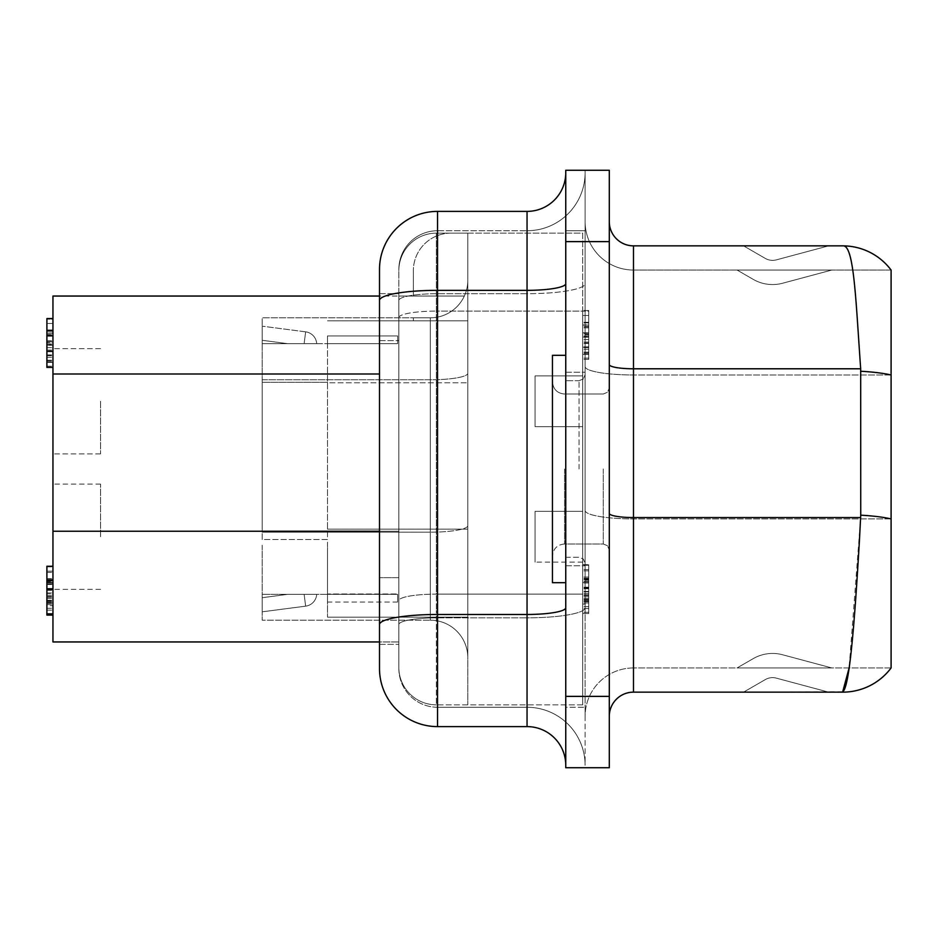 <?xml version="1.0" encoding="UTF-8"?>
<svg xmlns="http://www.w3.org/2000/svg" width="938" height="938" viewBox="0 0 938 938"><rect width="100%" height="100%" fill="white"/><g stroke="black" fill="none" stroke-linecap="round" stroke-linejoin="round"><path stroke-width="0.7" stroke-dasharray="4.69 3.52" d="M398.849 547.616L398.849 641.955L398.849 547.616M52.95 547.616L52.95 296.045L398.849 296.045L398.849 374.004L398.849 296.045L379.503 296.045L379.503 641.955L398.849 641.955L52.95 641.955L52.95 547.616M398.849 610.509L398.849 667.352L398.849 610.509M467.792 594.129L467.792 233.152L467.792 704.848L467.792 311.111L467.792 594.129L436.346 594.129L436.346 610.509L436.346 233.152A37.497 37.497 0 0 0 398.849 270.648L398.849 340.6L398.849 270.648A37.497 37.497 0 0 1 436.346 233.152L436.346 594.129A37.497 6.507 0 0 0 398.849 600.637L398.849 644.371L398.849 600.637A37.497 6.507 180 0 1 436.346 594.129L582.686 594.129L582.686 704.848L582.686 311.111L582.686 594.129L467.792 594.129M327.491 542.176L327.491 617.157L327.491 542.176M467.792 542.176L467.792 617.157L467.792 542.176M467.792 525.667L467.792 657.679A37.497 37.497 0 0 0 430.296 620.182L430.296 532.174L430.296 620.182L262.183 620.182L430.296 620.182A37.497 37.497 0 0 1 467.792 657.679L467.792 525.667A37.497 6.507 180 0 1 430.296 532.174A37.497 6.507 180 0 0 467.792 525.667M52.95 536.735L52.95 484.114L52.95 536.735M100.565 536.735L100.565 484.114L100.565 536.735M52.95 401.265L52.95 453.886L52.95 401.265M100.565 401.265L100.565 453.886L100.565 401.265M262.183 545.201L262.183 620.182L262.183 545.201M582.686 511.327L582.686 562.132L582.686 511.327L582.686 562.132L582.686 511.327L582.686 562.132L582.686 511.327L582.686 562.132L582.686 511.327L582.686 562.132L582.686 511.327L535.07 511.327L535.07 562.132L535.07 511.327L535.07 562.132L535.07 511.327L535.07 562.132L535.07 511.327L535.07 562.132L535.07 511.327L535.07 562.132L535.07 511.327L582.686 511.327L535.07 511.327M582.686 562.132L535.07 562.132M582.686 375.868L535.07 375.868L535.07 426.673L535.07 375.868L535.07 426.673L535.07 375.868L535.07 426.673L535.07 375.868L535.07 426.673L535.07 375.868L582.686 375.868L535.07 375.868L582.686 375.868L582.686 426.673L535.07 426.673L582.686 426.673L582.686 375.868L582.686 426.673L582.686 375.868L582.686 426.673L535.07 426.673L582.686 426.673L582.686 375.868M327.491 547.616L327.491 602.044L327.491 594.34L327.491 602.044L327.491 594.34L397.642 594.34L397.642 602.044L397.642 593.989L397.642 602.044L397.642 594.34L327.491 594.34L327.491 602.044L327.491 594.34L397.642 594.34L327.491 594.34L327.491 602.044L327.491 593.989L397.642 593.989L327.491 593.989L327.491 547.616M262.183 539.502L262.183 343.66L262.183 539.502L327.491 539.502L327.491 382.27L327.491 539.502L262.183 539.502M305.659 331.841A12.698 12.698 0 0 1 316.692 343.66L304.111 343.66L316.692 343.66A12.698 12.698 0 0 0 305.659 331.841A12.698 12.698 0 0 1 316.692 343.66A12.698 12.698 0 0 0 305.659 331.841L304.111 343.66L287.626 343.66L304.111 343.66L287.626 343.66L262.183 340.283C262.183 322.18 262.183 322.18 262.183 340.283C262.183 322.18 262.183 322.18 262.183 340.283L287.626 343.66L262.183 343.66L287.626 343.66L262.183 340.283L262.183 343.66L262.183 340.283C262.183 322.18 262.183 322.18 262.183 340.283C262.183 322.18 262.183 322.18 262.183 340.283L287.626 343.66L304.111 343.66L262.183 343.66L287.626 343.66L262.183 340.283L262.183 343.66L262.183 340.283C262.183 322.18 262.183 322.18 262.183 340.283C262.183 322.18 262.183 322.18 262.183 340.283L287.626 343.66L304.111 343.66L262.183 343.66L287.626 343.66L262.183 340.283L262.183 343.66L262.183 340.283C262.183 322.18 262.183 322.18 262.183 340.283C262.183 322.18 262.183 322.18 262.183 340.283L287.626 343.66L304.111 343.66L305.659 331.841L304.111 343.66L305.659 331.841L304.111 343.66L305.659 331.841L304.111 343.66L305.659 331.841L262.183 326.178L305.659 331.841M262.183 611.822L305.659 606.159L262.183 611.822L305.659 606.159L262.183 611.822L305.659 606.159L304.111 594.34L305.659 606.159L304.111 594.34L305.659 606.159L304.111 594.34L305.659 606.159L304.111 594.34L305.659 606.159L304.111 594.34L262.183 594.34L287.626 594.34L262.183 597.717L262.183 594.34L262.183 597.717C262.183 615.82 262.183 615.82 262.183 597.717C262.183 615.82 262.183 615.82 262.183 597.717L287.626 594.34L304.111 594.34L262.183 594.34L287.626 594.34L262.183 597.717L262.183 594.34L262.183 597.717C262.183 615.82 262.183 615.82 262.183 597.717C262.183 615.82 262.183 615.82 262.183 597.717L287.626 594.34L304.111 594.34L262.183 594.34L287.626 594.34L262.183 597.717L262.183 594.34L262.183 597.717C262.183 615.82 262.183 615.82 262.183 597.717C262.183 615.82 262.183 615.82 262.183 597.717L287.626 594.34L304.111 594.34L262.183 594.34L287.626 594.34L262.183 597.717L262.183 594.34L262.183 597.717L287.626 594.34L304.111 594.34L262.183 594.34L397.642 594.34L262.183 594.34L304.111 594.34L305.659 606.159A12.698 12.698 0 0 0 316.692 594.34L304.111 594.34L316.692 594.34A12.698 12.698 0 0 1 305.659 606.159A12.698 12.698 0 0 0 316.692 594.34A12.698 12.698 0 0 1 305.659 606.159A12.698 12.698 0 0 0 316.692 594.34M565.755 469L565.755 582.686L565.755 469M565.755 355.314L552.447 355.314L552.447 582.686L552.447 469L552.447 582.686L565.755 582.686M891.1 667.95L633.49 667.95L891.1 667.95L891.1 270.05L633.49 270.05A48.377 48.377 0 0 1 585.113 221.661L585.113 716.339L585.113 221.661A48.377 48.377 0 0 0 633.49 270.05L633.49 374.989L633.49 270.05L891.1 270.05A60.478 60.478 0 0 0 842.84 245.85L633.49 245.85A24.189 24.189 0 0 1 609.301 221.661L609.301 716.339L609.301 221.661M609.301 469L609.301 550.031L609.301 469M891.1 270.05A60.478 60.478 0 0 0 842.84 245.85C854.026 244.337 855.714 299.199 860.685 368.786L860.685 517.553L849.113 667.95M585.113 607.754L585.113 172.686A58.05 58.05 0 0 1 527.05 230.736L527.05 617.837A58.05 10.084 0 0 0 585.113 607.754A58.05 10.084 0 0 1 527.05 617.837L527.05 293.7A58.05 10.084 0 0 0 585.113 283.616L585.113 607.754M398.849 668.56A38.704 38.704 0 0 0 437.554 707.264L437.554 631.063L437.554 707.264A38.704 38.704 0 0 1 398.849 668.56L398.849 624.556L398.849 668.56A38.704 38.704 0 0 0 437.554 707.264L527.05 707.264A58.05 58.05 0 0 1 585.113 765.314L585.113 712.352M379.503 595.067L379.503 624.556A58.05 10.084 180 0 1 437.554 614.472L437.554 726.61A58.05 58.05 0 0 1 379.503 668.56A58.05 58.05 0 0 0 437.554 726.61L527.05 726.61A38.704 38.704 0 0 1 565.755 765.314L565.755 172.686L565.755 707.264L585.031 707.264M379.503 644.371L398.849 644.371L379.503 644.371L379.503 624.556M565.755 607.754A38.704 6.718 -0 0 1 527.05 614.472L437.554 614.472L437.554 211.39A58.05 58.05 0 0 0 379.503 269.441A58.05 58.05 0 0 1 437.554 211.39L527.05 211.39L527.05 707.264A58.05 58.05 0 0 1 585.113 765.314L585.113 709.069M379.503 293.629L398.849 293.629L379.503 293.629L379.503 324.114M398.849 300.418L398.849 624.556L398.849 300.418A38.704 6.718 180 0 1 437.554 293.7A38.704 6.718 180 0 0 398.849 300.418M437.554 230.736L437.554 617.837A38.704 6.718 180 0 0 398.849 624.556A38.704 6.718 180 0 1 437.554 617.837L437.554 230.736A38.704 38.704 0 0 0 398.849 269.441A38.704 38.704 0 0 1 437.554 230.736L527.05 230.736L437.554 230.736A38.704 38.704 0 0 0 398.849 269.441M398.849 577.656L398.849 340.6L398.849 577.656L379.562 577.656L398.849 577.656M565.755 172.686A38.704 38.704 0 0 1 527.05 211.39A38.704 38.704 0 0 0 565.755 172.686M585.113 170.259L585.113 230.736L585.113 170.259L585.113 230.736L585.113 170.259L565.755 170.259L565.755 230.736L585.113 230.736L565.755 230.736L565.755 170.259L585.113 170.259L565.755 170.259L565.755 230.736L585.113 230.736L565.755 230.736L565.755 170.259L585.113 170.259M565.755 765.314L565.755 708.647L565.755 767.741L585.113 767.741L565.755 767.741L565.755 170.259L609.301 170.259L609.301 767.741L565.755 767.741L565.755 707.264L585.101 707.264M437.554 707.264L527.05 707.264A58.05 58.05 0 0 1 585.113 765.314M565.755 767.741L585.113 767.741L565.755 767.741M585.113 172.686A58.05 58.05 0 0 1 527.05 230.736L527.05 293.7L437.554 293.7L527.05 293.7A58.05 10.084 0 0 0 585.113 283.616L585.113 172.686A58.05 58.05 0 0 1 527.05 230.736M776.324 678.127A14.516 14.516 0 0 0 765.314 679.581L743.541 692.15L828.653 692.15L776.324 678.127A14.516 14.516 0 0 0 765.314 679.581L743.541 692.15L828.653 692.15L776.324 678.127A14.516 14.516 0 0 0 765.314 679.581L743.541 692.15L828.653 692.15L743.541 692.15L765.314 679.581L743.541 692.15L828.653 692.15L776.324 678.127A14.516 14.516 0 0 0 765.314 679.581L743.541 692.15L828.653 692.15L776.324 678.127A14.516 14.516 0 0 0 765.314 679.581A14.516 14.516 0 0 1 776.324 678.127L828.653 692.15L776.324 678.127M776.324 259.873A14.516 14.516 0 0 1 765.314 258.419L743.541 245.85L828.653 245.85L776.324 259.873A14.516 14.516 0 0 1 765.314 258.419L743.541 245.85L828.653 245.85L776.324 259.873A14.516 14.516 0 0 1 765.314 258.419L743.541 245.85L828.653 245.85L743.541 245.85L765.314 258.419L743.541 245.85L828.653 245.85L776.324 259.873A14.516 14.516 0 0 1 765.314 258.419L743.541 245.85L828.653 245.85L776.324 259.873A14.516 14.516 0 0 1 765.314 258.419A14.516 14.516 0 0 0 776.324 259.873L828.653 245.85L776.324 259.873M753.226 279.372A38.704 38.704 0 0 0 782.585 283.241L831.83 270.05L737.069 270.05L753.226 279.372A38.704 38.704 0 0 0 782.585 283.241L831.83 270.05L737.069 270.05L753.226 279.372A38.704 38.704 0 0 0 782.585 283.241L831.83 270.05L782.585 283.241L831.83 270.05L737.069 270.05L753.226 279.372A38.704 38.704 0 0 0 782.585 283.241L831.83 270.05L737.069 270.05L753.226 279.372A38.704 38.704 0 0 0 782.585 283.241A38.704 38.704 0 0 1 753.226 279.372L737.069 270.05L831.83 270.05L737.069 270.05L753.226 279.372M753.226 658.628A38.704 38.704 0 0 1 782.585 654.759L831.83 667.95L737.069 667.95L753.226 658.628A38.704 38.704 0 0 1 782.585 654.759L831.83 667.95L737.069 667.95L753.226 658.628A38.704 38.704 0 0 1 782.585 654.759L831.83 667.95L737.069 667.95L831.83 667.95L737.069 667.95L753.226 658.628A38.704 38.704 0 0 1 782.585 654.759L831.83 667.95L737.069 667.95L753.226 658.628A38.704 38.704 0 0 1 782.585 654.759L831.83 667.95L782.585 654.759A38.704 38.704 0 0 0 753.226 658.628L737.069 667.95L753.226 658.628M842.723 691.728L633.49 692.15L633.49 245.85M609.301 716.339A24.189 24.189 0 0 1 633.49 692.15A24.189 24.189 0 0 0 609.301 716.339M633.49 667.95A48.377 48.377 0 0 0 585.113 716.339A48.377 48.377 0 0 1 633.49 667.95L633.49 518.913L633.49 667.95A48.377 48.377 0 0 0 585.113 716.339M582.686 343.003L582.686 354.423L582.686 343.003L588.736 343.003L588.736 332.779L582.686 332.779M582.686 604.119L582.686 582.604L582.686 604.119L588.736 604.119L588.736 582.604L582.686 582.604L582.686 577.034L582.686 613.522L582.686 565.286L582.686 613.522L582.686 565.286L582.686 613.522L582.686 582.604L588.736 582.604L588.736 604.119M582.686 326.494L582.686 315.461L582.686 326.494L588.736 326.494L588.736 337.105L582.686 337.105M588.736 337.105L588.736 315.461L588.736 324.947L582.686 324.958L582.686 334.632L582.686 310.513L582.686 359.371L582.686 310.513L582.686 359.371L582.686 310.513L582.686 337.258L582.686 324.958L588.736 324.947L588.736 334.632L582.686 334.632M588.736 332.779L588.736 354.423L582.686 354.423L588.736 354.423L588.736 343.003M588.736 343.484L582.686 343.484M588.736 334.632L588.736 315.461L582.686 315.461L588.736 315.461L588.736 326.494M588.736 326.846L582.686 326.846M588.736 347.189L588.736 310.513L588.736 325.123L582.686 325.146L588.736 325.123L588.736 337.258L588.736 310.513L588.736 359.371L588.736 310.513L588.736 359.371L588.736 347.001L588.736 354.423L588.736 347.189L582.686 347.189M588.736 339.579L582.686 339.579M588.736 346.872L582.686 346.872L582.686 359.371L582.686 346.861L588.736 346.861L588.736 337.258L588.736 359.371L588.736 346.861M52.95 334.538L52.95 323.504L52.95 334.538L46.9 334.538L46.9 345.149L52.95 345.149M52.95 605.69L52.95 584.175L52.95 605.69L46.9 605.69L46.9 584.175L52.95 584.175L52.95 578.605L52.95 615.094L52.95 566.857L52.95 615.094L52.95 566.857L52.95 615.094L52.95 584.175L46.9 584.175L46.9 605.69M46.9 345.149L46.9 323.504L46.9 333.002L52.95 333.002L52.95 342.675L52.95 318.557L52.95 367.415L52.95 318.557L52.95 345.301L52.95 333.002L46.9 333.002L46.9 342.675L52.95 342.675M397.642 343.66L397.642 335.956L397.642 343.66L397.642 335.956L397.642 343.66L397.642 335.956L397.642 343.66L397.642 335.956L397.642 343.66L327.491 343.66L327.491 335.956L327.491 343.66L397.642 343.66L327.491 343.66L327.491 335.956L327.491 343.66L397.642 343.66L327.491 343.66L327.491 335.956L327.491 343.66L397.642 343.66L327.491 343.66L327.491 335.956L327.491 343.66L397.642 343.66M588.736 580.094L588.736 613.522L588.736 580.094L582.686 580.094M588.736 613.522L588.736 564.664L588.736 613.522L582.686 613.522L582.686 564.664L582.686 613.522L588.736 613.522M588.736 311.135L588.736 358.128L588.736 311.135L582.686 311.135L582.686 233.152L467.792 233.152L467.792 529.149L467.792 233.152L436.346 233.152L467.792 233.152L467.792 373.277L467.792 280.321A37.497 37.497 0 0 1 464.333 296.045L413.365 296.045L464.333 296.045A37.497 37.497 0 0 1 430.296 317.818A37.497 37.497 0 0 0 467.792 280.321L467.792 233.152L436.346 233.152L582.686 233.152L582.686 311.111L436.346 311.111L588.736 311.135M588.736 564.664L588.736 612.28L588.736 564.664L582.686 564.664L582.686 612.28L582.686 564.664L588.736 564.664M46.9 342.675L46.9 323.504L52.95 323.504L52.95 367.415L52.95 318.557L52.95 330.926L52.95 323.504L46.9 323.504L46.9 334.538M46.9 334.901L52.95 334.901M46.9 355.244L46.9 318.557L46.9 333.166L52.95 333.189L46.9 333.166L46.9 345.301L46.9 318.557L46.9 367.415L46.9 355.045L46.9 362.467L52.95 362.467L46.9 362.467L46.9 355.244L52.95 355.244M46.9 347.623L52.95 347.623M46.9 354.916L52.95 354.916L46.9 354.916L46.9 345.301L46.9 367.415L46.9 354.916M46.9 351.046L46.9 362.467L46.9 351.046L52.95 351.046M46.9 340.822L52.95 340.822M46.9 351.527L52.95 351.527M327.491 594.34L327.491 602.044L327.491 594.34M327.491 343.66L327.491 382.27L327.491 343.66L262.183 343.66L287.626 343.66L262.183 343.66L262.183 340.283L262.183 343.66L327.491 343.66M262.183 597.717C262.183 615.82 262.183 615.82 262.183 597.717C262.183 615.82 262.183 615.82 262.183 597.717C262.183 615.82 262.183 615.82 262.183 597.717C262.183 615.82 262.183 615.82 262.183 597.717L287.626 594.34L262.183 597.717L262.183 594.34L262.183 597.717M588.736 359.371L582.686 359.371M588.736 336.296L582.686 336.296M588.736 343.355L582.686 343.355M588.736 327.831L582.686 327.831M588.736 333.881L582.686 333.881M588.736 332.709L582.686 332.709M588.736 315.461L582.686 315.461M588.736 322.883L582.686 322.883M588.736 322.262L582.686 322.262M588.736 310.513L582.686 310.513M588.736 600.179L582.686 600.179M588.736 599.3L582.686 599.3M588.736 598.679L582.686 598.679M588.736 608.574L582.686 608.574L588.736 608.574M588.736 600.273L582.686 600.273M588.736 565.286L582.686 565.286L582.686 577.034L582.686 565.286L588.736 565.286M588.736 570.843L582.686 570.843L588.736 570.843M588.736 601.152L582.686 601.152M588.736 595.583L582.686 595.583M588.736 603.005L582.686 603.005M588.736 577.034L582.686 577.034L588.736 577.034M588.736 582.604L582.686 582.604M588.736 591.409L582.686 591.409M588.736 579.637L582.686 579.637M588.736 601.762L582.686 601.762M588.736 601.399L582.686 601.399M588.736 593.66L582.686 593.66M588.736 593.731L582.686 593.731M588.736 588.126L582.686 588.126M588.736 588.783L582.686 588.783M588.736 579.578L582.686 579.578M588.736 569.612L582.686 569.612L588.736 569.612M588.736 578.887L582.686 578.887L588.736 578.887M588.736 578.265L582.686 578.265L588.736 578.265M588.736 353.579L582.686 353.579M588.736 358.128L582.686 358.128L588.736 358.128M588.736 352.559L582.686 352.559L588.736 352.559M588.736 333.717L582.686 333.717M588.736 326.67L582.686 326.67M588.736 342.053L582.686 342.053M588.736 335.933L582.686 335.933M588.736 349.206L582.686 349.206M588.736 354.423L582.686 354.423M588.736 352.172L582.686 352.172M588.736 347.001L582.686 347.001M588.736 347.611L582.686 347.611M588.736 337.258L582.686 337.258L588.736 337.258M588.736 347.06L582.686 347.06M588.736 596.826L582.686 596.826M588.736 581.501L582.686 581.501M588.736 594.962L582.686 594.962M588.736 606.71L582.686 606.71L588.736 606.71M588.736 612.28L582.686 612.28L588.736 612.28M588.736 587.88L582.686 587.88M588.736 587.176L582.686 587.176M588.736 591.878L582.686 591.878M588.736 581.22L582.686 581.22M46.9 581.677L46.9 615.094L46.9 581.677L52.95 581.677M46.9 603.345L52.95 603.345L52.95 615.094L46.9 615.094L52.95 615.094L46.9 615.094L52.95 615.094L46.9 615.094L46.9 566.247L46.9 610.146L46.9 566.247L52.95 566.247L52.95 613.862L52.95 566.247M46.9 319.178L46.9 366.172L46.9 319.178L52.95 319.178L52.95 366.172L52.95 319.178L46.9 319.178M46.9 367.415L52.95 367.415L46.9 367.415L46.9 318.557L52.95 318.557L46.9 318.557M46.9 341.924L46.9 335.874L46.9 341.924L52.95 341.924M46.9 323.504L46.9 330.926L46.9 323.504L52.95 323.504M46.9 593.449L46.9 588.759L46.9 593.449L52.95 593.449M46.9 571.183L46.9 580.47L46.9 571.183L52.95 571.183L46.9 571.183M262.183 379.784L262.183 532.174L262.183 317.818L430.296 317.818A37.497 37.497 0 0 0 467.792 280.321A37.497 37.497 0 0 1 464.333 296.045L398.849 296.045L398.849 293.629L398.849 296.045L464.333 296.045A37.497 37.497 0 0 1 430.296 317.818L413.365 317.818L413.365 320.843L413.365 317.818L430.296 317.818L430.296 532.174L430.296 317.818L262.183 317.818L262.183 379.784L430.296 379.784A37.497 6.507 180 0 0 467.792 373.277A37.497 6.507 180 0 1 430.296 379.784L262.183 379.784M327.491 382.81L327.491 529.149L327.491 382.81L467.792 382.81L327.491 382.81M582.686 704.848L436.346 704.848L436.346 610.509L436.346 704.848L582.686 704.848M46.9 341.76L52.95 341.76M46.9 334.714L52.95 334.714M46.9 350.097L52.95 350.097M46.9 343.988L52.95 343.988M46.9 357.261L52.95 357.261M46.9 362.467L52.95 362.467M46.9 360.215L52.95 360.215M46.9 355.045L52.95 355.045M46.9 355.666L52.95 355.666M46.9 601.75L52.95 601.75M46.9 600.871L52.95 600.871M46.9 600.25L52.95 600.25M46.9 610.146L52.95 610.146L46.9 610.146M46.9 601.844L52.95 601.844M46.9 566.857L52.95 566.857L52.95 578.605L52.95 566.857L46.9 566.857M46.9 572.426L52.95 572.426L46.9 572.426M52.95 615.094L52.95 602.7L46.9 602.7L52.95 602.724L52.95 603.345M46.9 597.166L52.95 597.166M46.9 604.576L52.95 604.576M46.9 578.605L52.95 578.605L46.9 578.605M46.9 584.175L52.95 584.175M46.9 592.992L52.95 592.992M46.9 581.208L52.95 581.208M46.9 602.724L52.95 602.724M46.9 602.982L52.95 602.982M46.9 595.243L52.95 595.243M46.9 595.302L52.95 595.302M46.9 589.697L52.95 589.697M46.9 590.354L52.95 590.354M46.9 581.15L52.95 581.15M46.9 580.47L52.95 580.47M46.9 579.848L52.95 579.848M46.9 345.301L52.95 345.301L46.9 345.301M46.9 355.103L52.95 355.103M46.9 361.622L52.95 361.622M46.9 366.172L52.95 366.172L46.9 366.172M46.9 360.614L52.95 360.614L46.9 360.614M46.9 344.34L52.95 344.34M46.9 340.752L52.95 340.752M46.9 598.397L52.95 598.397M46.9 583.073L52.95 583.073M46.9 596.533L52.95 596.533M46.9 608.293L52.95 608.293L46.9 608.293M46.9 613.862L52.95 613.862M450.861 233.152A37.497 37.497 0 0 0 413.365 270.648A37.497 37.497 0 0 1 450.861 233.152L467.792 233.152L450.861 233.152M327.491 320.843L467.792 320.843L327.491 320.843M327.491 617.157L467.792 617.157L327.491 617.157M413.365 320.843L467.792 320.843L413.365 320.843M413.365 270.648L413.365 296.045L413.365 270.648M398.849 270.648A37.497 37.497 0 0 1 436.346 233.152A37.497 37.497 0 0 0 398.849 270.648A37.497 37.497 0 0 1 436.346 233.152A37.497 37.497 0 0 0 398.849 270.648M398.849 667.352A37.497 37.497 0 0 0 436.346 704.848A37.497 37.497 0 0 1 398.849 667.352A37.497 37.497 0 0 0 436.346 704.848M398.849 320.339L398.849 599.359L398.849 320.339M379.562 531.236L398.849 531.236L398.849 374.004L398.849 531.236L52.95 531.236M585.113 469L585.113 372.245L585.113 469M327.491 529.149L467.792 529.149L327.491 529.149M564.547 469L564.547 543.981L564.547 469M585.113 510.507A48.377 8.395 180 0 0 633.49 518.913L633.49 374.989L633.49 518.913A48.377 8.395 180 0 1 585.113 510.507M603.251 469L603.251 543.981L603.251 469M860.685 517.553L633.49 517.553A24.189 4.198 180 0 1 609.301 513.344M527.05 707.264L527.05 726.61M379.503 300.418A58.05 10.084 180 0 1 437.554 290.346L527.05 290.346A38.704 6.718 -0 0 0 565.755 283.616M379.562 340.6L398.849 340.6L379.562 340.6M565.755 241.617L609.301 241.617M565.755 696.383L609.301 696.383M437.554 617.837L527.05 617.837L437.554 617.837M860.685 368.786L633.49 368.786A24.189 4.198 180 0 1 609.301 364.589M891.1 374.989L633.49 374.989L891.1 374.989A60.478 10.506 0 0 0 860.744 371.26M891.1 518.913L633.49 518.913L891.1 518.913A60.478 10.506 0 0 0 860.744 515.185M585.113 366.582A48.377 8.395 180 0 0 633.49 374.989A48.377 8.395 180 0 1 585.113 366.582M585.113 221.661A48.377 48.377 0 0 0 633.49 270.05M327.491 382.27L262.183 382.27L327.491 382.27M588.736 582.955L582.686 582.955M262.183 532.174L430.296 532.174L262.183 532.174M46.9 584.538L52.95 584.538M467.792 657.679A37.497 37.497 0 0 0 430.296 620.182M398.849 317.619A37.497 6.507 180 0 1 436.346 311.111A37.497 6.507 0 0 0 398.849 317.619M379.562 374.004L52.95 374.004M579.063 469L579.063 380.711L579.063 469M100.565 484.114L52.95 484.114M100.565 348.655L52.95 348.655L100.565 348.655M564.547 543.981C557.266 544.638 553.232 548.671 552.447 556.082C553.232 548.671 557.266 544.638 564.547 543.981L603.251 543.981L607.496 545.728L609.301 550.031L607.496 545.728L603.251 543.981L564.547 543.981M603.251 394.019L564.547 394.019C557.266 393.362 553.232 389.329 552.447 381.918C553.232 389.329 557.266 393.362 564.547 394.019L603.251 394.019L607.496 392.272L609.301 387.969L607.496 392.272L603.251 394.019M397.642 602.044L327.491 602.044M397.642 335.956L327.491 335.956L397.642 335.956M100.565 589.345L52.95 589.345M100.565 453.886L52.95 453.886L100.565 453.886M565.755 372.245L585.113 372.245L565.755 372.245M579.063 380.711L583.307 378.975L585.113 374.661L583.307 378.975L579.063 380.711L565.755 380.711L579.063 380.711M565.755 557.289L579.063 557.289L583.307 559.025L585.113 563.339L583.307 559.025L579.063 557.289L565.755 557.289M565.755 565.755L585.113 565.755L565.755 565.755"/><path stroke-width="1.41" d="M565.755 582.686L552.447 582.686L552.447 355.314L565.755 355.314M609.301 716.339A24.189 24.189 0 0 1 633.49 692.15L842.723 692.15A60.478 60.478 0 0 0 891.1 667.95A60.478 60.478 0 0 1 842.723 692.15L842.723 691.728C849.793 687.601 854.905 617.169 859.407 540.968L860.744 515.185L860.685 368.786C855.714 299.374 854.061 244.572 842.887 245.862L633.49 245.85A24.189 24.189 0 0 1 609.301 221.661A24.189 24.189 0 0 0 633.49 245.85L633.49 692.15M842.723 692.15A60.478 60.478 0 0 0 891.1 667.95L891.1 270.05A60.478 60.478 0 0 0 842.887 245.862M379.503 300.418A58.05 10.084 180 0 1 437.554 290.346L437.554 726.61L527.05 726.61L527.05 290.346L437.554 290.346L437.554 211.39A58.05 58.05 0 0 0 379.503 269.441L379.503 296.045L52.95 296.045L52.95 641.955L379.503 641.955L379.503 644.371L379.503 269.441A58.05 58.05 0 0 1 437.554 211.39L527.05 211.39A38.704 38.704 0 0 0 565.755 172.686M437.554 726.61A58.05 58.05 0 0 1 379.503 668.56L379.503 595.067M379.503 644.371L379.503 668.56M379.503 324.114L379.503 293.629M565.755 170.259L609.301 170.259L609.301 767.741L565.755 767.741L565.755 170.259M565.755 707.264L565.755 708.647M527.05 726.61A38.704 38.704 0 0 1 565.755 765.314A38.704 38.704 0 0 0 527.05 726.61M849.113 667.95L842.723 691.728M52.95 566.247L46.9 566.247L46.9 615.094L52.95 615.094M52.95 318.557L46.9 318.557L46.9 367.415L52.95 367.415M46.9 351.398L52.95 351.398M46.9 335.874L52.95 335.874M46.9 330.926L52.95 330.926M46.9 330.305L52.95 330.305M46.9 613.862L52.95 613.862M46.9 589.463L52.95 589.463M46.9 588.759L52.95 588.759M46.9 582.803L52.95 582.803M46.9 580.47L52.95 580.47M46.9 579.848L52.95 579.848M891.1 518.913A60.478 10.506 180 0 0 860.744 515.185M379.503 624.556A58.05 10.084 180 0 1 437.554 614.472L527.05 614.472A38.704 6.718 0 0 0 565.755 607.754M565.755 283.616A38.704 6.718 0 0 1 527.05 290.346L527.05 211.39M565.755 696.383L609.301 696.383M565.755 241.617L609.301 241.617M860.685 517.553L633.49 517.553A24.189 4.198 180 0 1 609.301 513.344M860.685 368.786L633.49 368.786A24.189 4.198 180 0 1 609.301 364.589M891.1 374.989A60.478 10.506 180 0 0 860.744 371.26M379.562 531.236L52.95 531.236M379.562 374.004L52.95 374.004"/></g></svg>
